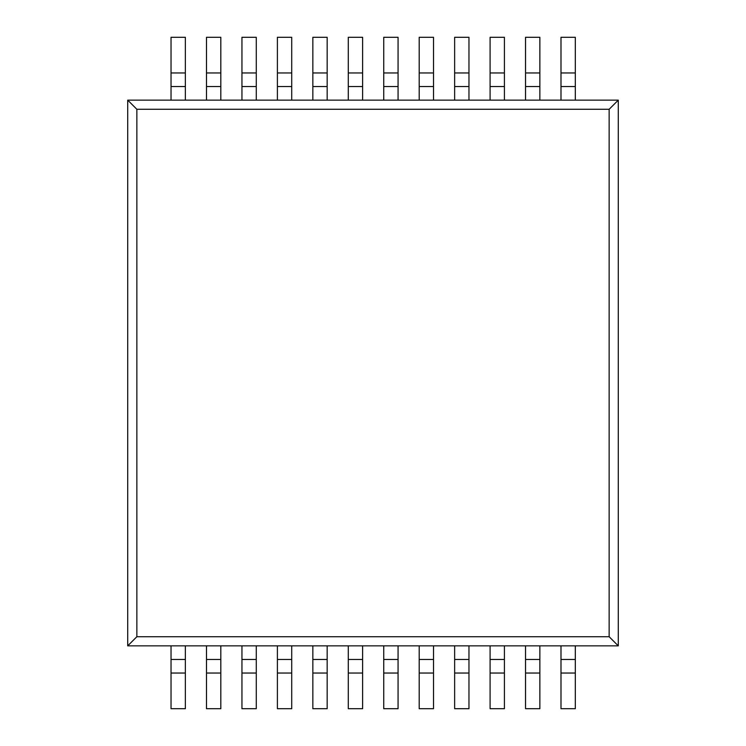 <?xml version="1.0" encoding="UTF-8"?>
<svg xmlns="http://www.w3.org/2000/svg" width="746" height="746" viewBox="0 0 746 746"><rect width="100%" height="100%" fill="white"/><g stroke="black" fill="none" stroke-linecap="round" stroke-linejoin="round"><path stroke-width="1.12" d="M560.992 645.859L618.285 645.859L609.146 636.72L136.854 636.72L127.715 645.859L560.992 645.859L560.992 659.464L575.315 659.464L575.315 708.7L560.992 708.7L560.992 673.041L575.315 673.041M575.315 645.859L575.315 659.464M609.146 109.28L136.854 109.28L127.715 100.141L560.992 100.141L560.992 37.3L575.315 37.3L575.315 100.141L618.285 100.141L609.146 109.28L609.146 636.72M560.992 659.464L560.992 673.041M560.992 100.141L575.315 100.141M560.992 86.536L575.315 86.536M560.992 72.959L575.315 72.959M618.285 100.141L618.285 645.859M136.854 109.28L136.854 636.72M127.715 100.141L127.715 645.859M171.039 72.959L185.362 72.959L185.362 37.3L171.039 37.3L171.039 100.141M171.039 86.536L185.362 86.536L185.362 100.141M171.039 645.859L171.039 708.7L185.362 708.7L185.362 645.859M171.039 659.464L185.362 659.464M185.362 72.959L185.362 86.536M171.039 673.041L185.362 673.041M206.493 72.959L220.816 72.959L220.816 37.3L206.493 37.3L206.493 100.141M206.493 86.536L220.816 86.536L220.816 100.141M206.493 645.859L206.493 708.7L220.816 708.7L220.816 645.859M206.493 659.464L220.816 659.464M220.816 72.959L220.816 86.536M206.493 673.041L220.816 673.041M241.946 72.959L256.27 72.959L256.27 37.3L241.946 37.3L241.946 100.141M241.946 86.536L256.27 86.536L256.27 100.141M241.946 645.859L241.946 708.7L256.27 708.7L256.27 645.859M241.946 659.464L256.27 659.464M256.27 72.959L256.27 86.536M241.946 673.041L256.27 673.041M277.391 72.959L291.714 72.959L291.714 37.3L277.391 37.3L277.391 100.141M277.391 86.536L291.714 86.536L291.714 100.141M277.391 645.859L277.391 708.7L291.714 708.7L291.714 645.859M277.391 659.464L291.714 659.464M291.714 72.959L291.714 86.536M277.391 673.041L291.714 673.041M312.844 72.959L327.168 72.959L327.168 37.3L312.844 37.3L312.844 100.141M312.844 86.536L327.168 86.536L327.168 100.141M312.844 645.859L312.844 708.7L327.168 708.7L327.168 645.859M312.844 659.464L327.168 659.464M327.168 72.959L327.168 86.536M312.844 673.041L327.168 673.041M348.289 72.959L362.612 72.959L362.612 37.3L348.289 37.3L348.289 100.141M348.289 86.536L362.612 86.536L362.612 100.141M348.289 645.859L348.289 708.7L362.612 708.7L362.612 645.859M348.289 659.464L362.612 659.464M362.612 72.959L362.612 86.536M348.289 673.041L362.612 673.041M383.742 72.959L398.066 72.959L398.066 37.3L383.742 37.3L383.742 100.141M383.742 86.536L398.066 86.536L398.066 100.141M383.742 645.859L383.742 708.7L398.066 708.7L398.066 645.859M383.742 659.464L398.066 659.464M398.066 72.959L398.066 86.536M383.742 673.041L398.066 673.041M419.196 72.959L433.519 72.959L433.519 37.3L419.196 37.3L419.196 100.141M419.196 86.536L433.519 86.536L433.519 100.141M419.196 645.859L419.196 708.7L433.519 708.7L433.519 645.859M419.196 659.464L433.519 659.464M433.519 72.959L433.519 86.536M419.196 673.041L433.519 673.041M454.64 72.959L468.964 72.959L468.964 37.3L454.64 37.3L454.64 100.141M454.64 86.536L468.964 86.536L468.964 100.141M454.64 645.859L454.64 708.7L468.964 708.7L468.964 645.859M454.64 659.464L468.964 659.464M468.964 72.959L468.964 86.536M454.64 673.041L468.964 673.041M490.094 72.959L504.417 72.959L504.417 37.3L490.094 37.3L490.094 100.141M490.094 86.536L504.417 86.536L504.417 100.141M490.094 645.859L490.094 708.7L504.417 708.7L504.417 645.859M490.094 659.464L504.417 659.464M504.417 72.959L504.417 86.536M490.094 673.041L504.417 673.041M525.538 72.959L539.862 72.959L539.862 37.3L525.538 37.3L525.538 100.141M525.538 86.536L539.862 86.536L539.862 100.141M525.538 645.859L525.538 708.7L539.862 708.7L539.862 645.859M525.538 659.464L539.862 659.464M539.862 72.959L539.862 86.536M525.538 673.041L539.862 673.041"/></g></svg>
